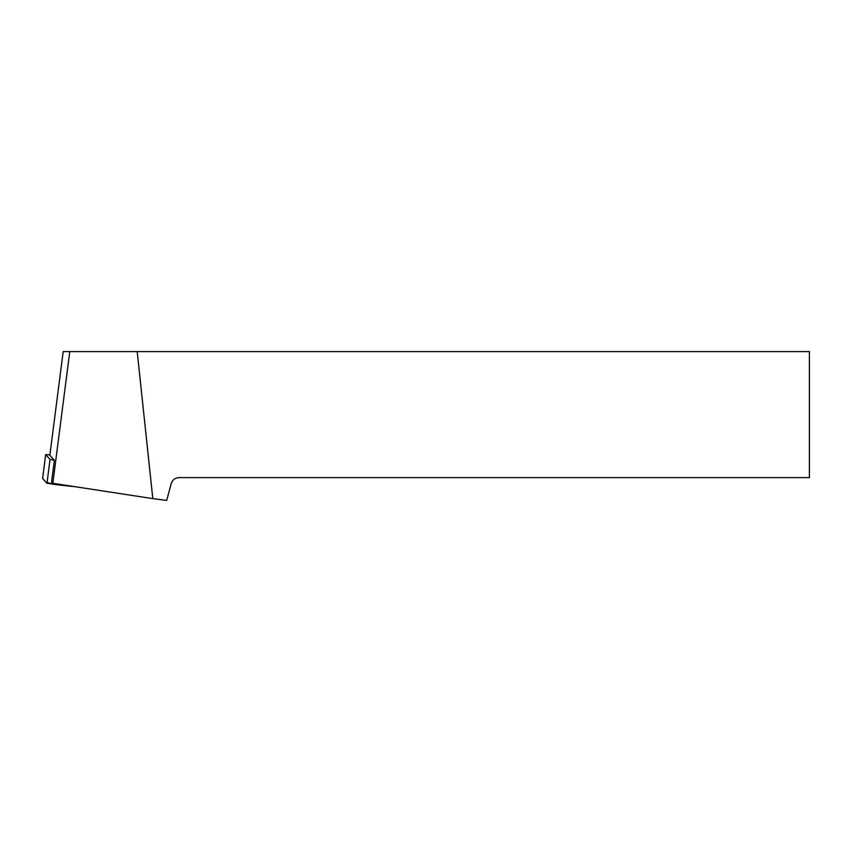<?xml version="1.0" encoding="UTF-8"?>
<svg xmlns="http://www.w3.org/2000/svg" width="852" height="852" viewBox="0 0 852 852"><rect width="100%" height="100%" fill="white"/><g stroke="black" fill="none" stroke-linecap="round" stroke-linejoin="round"><path stroke-width="1.28" d="M49.906 454.84L45.667 454.617L50.044 459.42L54.368 460.25L49.842 455.298L63.197 351.588L69.779 351.588L52.824 483.297L51.578 481.923L54.368 460.25M45.688 454.638L42.611 478.505L45.987 482.2L53.91 484.405L75.104 486.716L46.977 483.286L42.621 478.451M52.824 483.297L152.806 498.622L137.204 351.588L69.779 351.588M137.204 351.588L809.4 351.588L809.4 477.621L179.016 477.621C175.065 477.865 172.455 479.868 171.188 483.627L166.694 500.412L152.806 498.622M46.977 483.286L50.044 459.42M52.153 482.562L51.951 484.192M45.667 454.617L42.6 478.483"/></g></svg>
